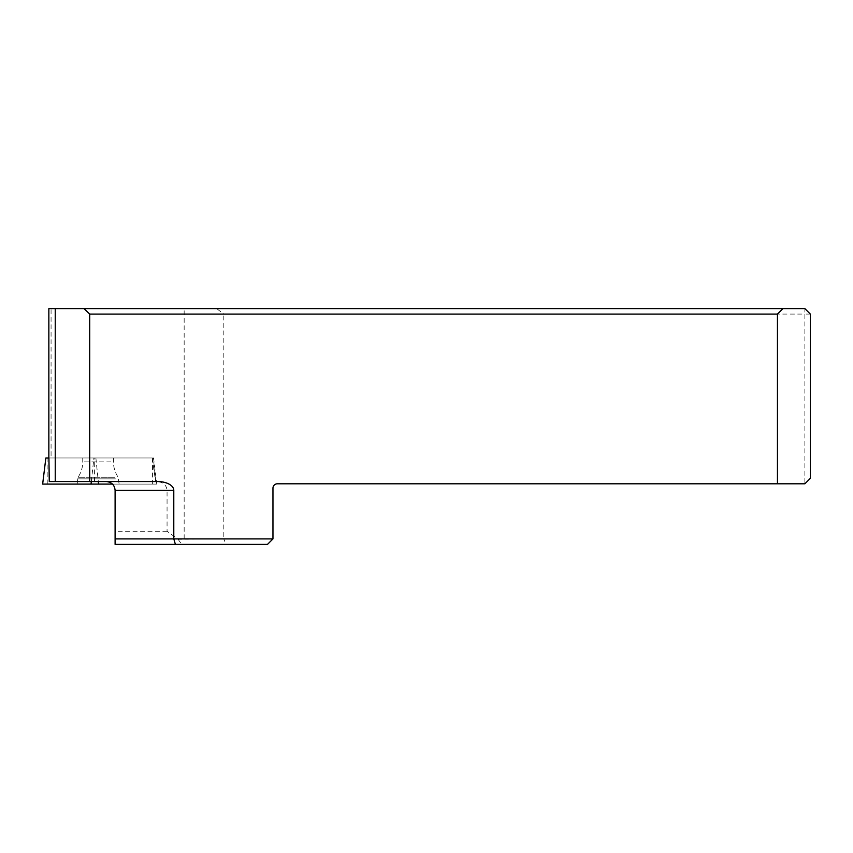 <?xml version="1.0" encoding="UTF-8"?>
<svg xmlns="http://www.w3.org/2000/svg" width="853" height="853" viewBox="0 0 853 853"><rect width="100%" height="100%" fill="white"/><g stroke="black" fill="none" stroke-linecap="round" stroke-linejoin="round"><path stroke-width="0.64" stroke-dasharray="4.26 3.2" d="M51.073 457.976L152.261 457.976L48.856 457.976L51.073 457.976L51.073 308.605L216.651 308.605L223.817 314.085L804.869 314.085L804.869 483.8L277.353 483.8A4.382 4.382 0 0 0 272.96 488.193L272.96 538.915L223.817 538.915L223.817 314.085M48.856 308.605L51.073 308.605M167.06 531.238L115.102 531.238L115.102 544.395L225.874 544.395L223.817 538.915L178.074 539.245L167.06 531.238L167.06 490.326C166.452 485.005 163.083 482.084 156.952 481.55L49.261 481.55M152.261 457.976L155.598 481.55M157.677 481.55L156.952 481.55M804.869 483.8L810.35 478.32L810.35 314.085L804.869 308.605L216.651 308.605M225.874 544.395L267.479 544.395L272.96 538.915M810.35 314.085L804.869 314.085L804.869 308.605M115.102 531.238L115.102 490.326C114.569 485.005 111.647 482.084 106.326 481.55M178.074 539.245L181.721 544.395M94.491 481.55L94.8 457.976M85.236 457.976L113.46 457.976L85.236 457.976M48.92 457.976L45.977 457.976M42.65 484.088L156.749 484.088L43.119 484.088L156.056 484.088L153.359 457.976M80.502 484.088L119.1 484.088L80.502 484.088M184.163 538.915L184.163 308.605M167.06 490.326L115.102 490.326M91.314 481.55L93.894 457.976M152.463 457.976L152.634 484.088M47.235 484.088L47.064 457.976M95.877 457.976L98.308 481.55M115.411 478.864L77.484 478.864L115.411 478.864M114.942 477.243L78.039 477.243L114.942 477.243M110.986 461.868L82.752 461.868L110.986 461.868M153.551 457.976L156.749 484.088M82.752 457.976L82.752 461.868C82.72 467.465 81.142 472.594 78.039 477.243L77.111 484.088M113.46 457.976L113.46 461.868C113.502 467.465 115.07 472.594 118.172 477.243L119.1 484.088"/><path stroke-width="1.28" d="M55.232 481.55L55.232 308.605L804.869 308.605L810.35 314.085L810.35 478.32L804.869 483.8L777.446 483.8L777.446 314.085L89.714 314.085L89.714 481.55L49.261 481.55L48.92 457.976L45.859 457.976L42.65 484.088L45.859 457.976M55.232 308.605L48.856 308.605L48.856 457.976M89.714 481.55L157.677 481.55A16.111 8.775 180 0 1 173.788 490.326L173.788 538.915L272.96 538.915L272.96 488.193A4.382 4.382 0 0 1 277.353 483.8L777.446 483.8M272.96 538.915L267.479 544.395L115.102 544.395L115.102 490.326L173.788 490.326M782.979 308.605L777.446 314.085M83.967 308.605L89.714 314.085M115.102 538.915L173.788 538.915L175.409 544.395M106.326 481.55C111.647 482.084 114.569 485.005 115.102 490.326M91.036 484.088L43.119 484.088L112.5 484.088L91.036 484.088L91.314 481.55M98.308 481.55L98.564 484.088"/></g></svg>
